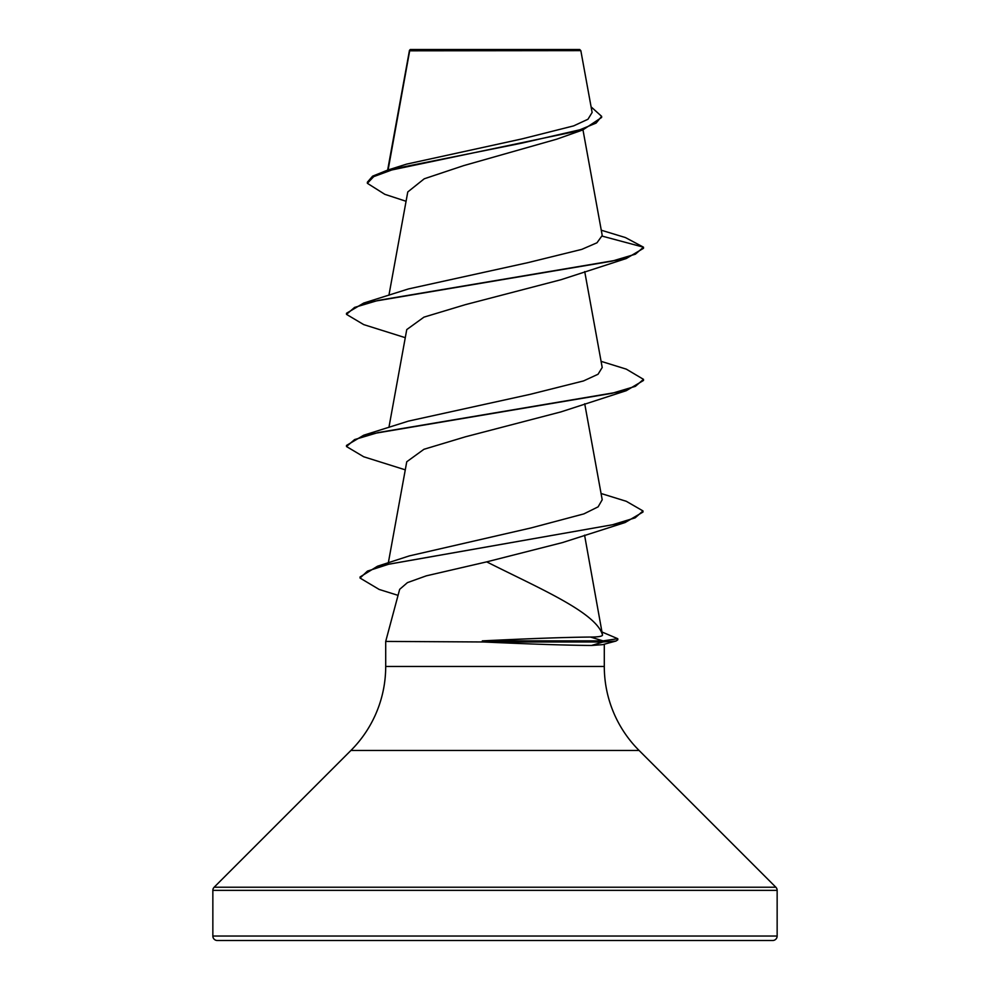 <?xml version="1.0" encoding="UTF-8"?>
<svg xmlns="http://www.w3.org/2000/svg" width="990" height="990" viewBox="0 0 990 990"><rect width="100%" height="100%" fill="white"/><g stroke="black" fill="none" stroke-linecap="round" stroke-linejoin="round"><path stroke-width="1.49" d="M592.131 112.526L580.833 50.639L579.695 49.5L410.305 49.5L409.588 50.218M580.833 50.639L409.674 50.812L388.105 169.958M212.85 936.045A4.455 4.455 0 0 0 217.305 940.5L772.695 940.5A4.455 4.455 0 0 0 777.15 936.045L212.85 936.045L212.85 890.369A4.455 4.455 0 0 1 214.149 887.226L350.906 750.47A118.8 118.8 0 0 0 385.704 666.468L385.704 641.421L483.17 641.966C530.974 644.131 567.097 645.294 591.537 645.468L602.675 644.651L615.99 641.037L603.083 641.966L603.083 640.876L590.51 637.053C598.282 637.04 602.279 636.36 602.526 635.048C596.339 612.501 539.364 588.431 486.696 561.862L426.294 575.846L407.435 582.627L399.688 589.31M604.296 644.218L604.296 666.468A118.8 118.8 0 0 0 639.095 750.47L775.851 887.226A4.455 4.455 0 0 1 777.15 890.369L777.15 936.045M406.049 201.267L384.825 194.325L367.364 183.311L373.7 176.641L391.793 169.971L582.838 129.925L556.739 139.182L463.654 165.627L424.252 178.782L407.769 191.961L388.921 295.255M601.264 230.212L625.395 237.551L643.5 247.191L643.5 248.304L626.274 258.526L561.008 279.712L465.362 304.66L423.968 317.134L406.754 329.583L388.921 427.42M601.079 361.338L626.286 369.134L643.5 379.356L643.5 380.457L626.274 390.691L561.008 411.877L465.35 436.825L423.943 449.287L406.754 461.761L388.34 562.79M601.079 493.503L626.299 501.299L642.993 510.939L642.993 512.04L625.098 522.534L562.394 542.607L486.696 561.862M602.526 635.048L584.57 535.144M409.464 555.873L531.11 527.918L583.89 513.884L598.121 506.843L602.205 499.764L584.719 403.759M643.5 379.356L635.394 386.335L611.968 393.327L363.714 435.216L408.437 421.109L530.195 394.329L583.506 380.94L598.034 374.257L602.155 367.562M602.279 236.152L643.5 247.191L635.394 254.183L611.968 261.162L363.726 303.051L408.425 288.944L528.239 262.573L581.761 249.381L596.982 242.785L602.229 235.472L582.974 129.876M367.364 183.311L367.364 182.21L372.624 176.146L387.746 170.07L406.568 164.13L521.965 138.909L573.668 125.879L587.973 119.246L592.082 112.538M582.838 129.925L601.635 117.451L601.635 116.35L591.092 106.858M387.746 170.07L521.433 143.216L579.905 129.777L596.129 123.069L601.635 116.35M409.353 50.762L409.353 51.678M483.17 641.421L482.316 640.876C530.071 638.538 566.132 637.263 590.51 637.053M339.521 940.5L416.246 940.5M445.067 940.5L453.395 940.5M531.42 940.5L544.933 940.5L531.42 940.5M626.274 258.526L378.044 300.416L354.606 307.395L346.5 314.375L363.726 324.609L405.281 337.677M626.274 390.691L378.044 432.581L354.606 439.56L346.5 446.539L363.714 456.774L405.281 469.842M625.098 522.534L388.835 564.176L367.414 571.119L360.063 578.061L379.17 589.446L398.054 595.349M602.254 632.115L617.785 638.711L617.785 639.812L615.99 641.037M363.726 303.051L346.5 313.273L346.5 314.375M363.714 435.216L346.5 445.438L346.5 446.539M642.993 510.939L635.135 517.844L612.538 524.75L377.549 566.206L360.063 576.96L360.063 578.061M617.785 638.711L603.083 640.864L482.316 640.864M483.17 641.966L603.083 641.966L591.537 645.468M777.15 890.369L212.85 890.369M775.851 887.226L214.149 887.226M639.095 750.47L350.906 750.47M604.296 666.468L385.704 666.468M409.452 50.428L387.647 170.107M584.719 271.594L602.217 367.562M399.675 589.298L385.704 641.421M409.452 555.86L377.549 566.206M546.393 940.5L544.933 940.5"/></g></svg>

